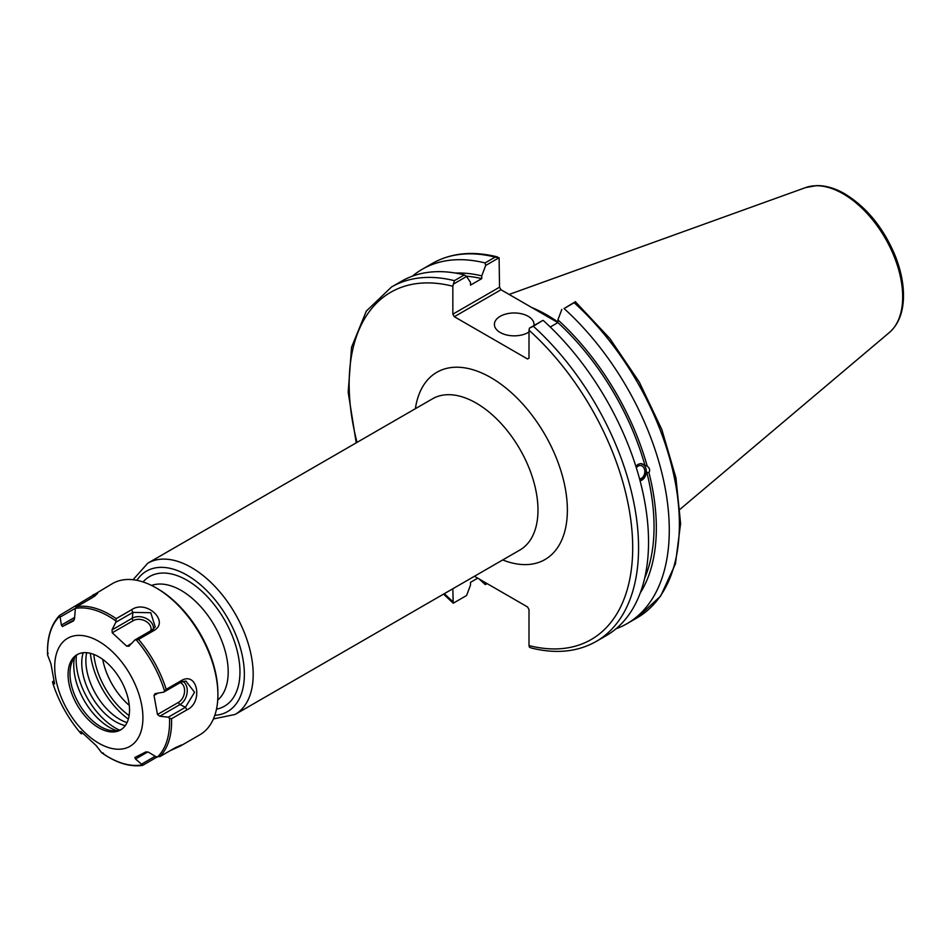 <?xml version="1.0" encoding="UTF-8"?>
<svg xmlns="http://www.w3.org/2000/svg" width="951" height="951" viewBox="0 0 951 951"><rect width="100%" height="100%" fill="white"/><g stroke="black" fill="none" stroke-linecap="round" stroke-linejoin="round"><path stroke-width="1.43" d="M128.349 719.122A62.374 36.019 60 0 1 90.357 653.313M474.43 576.282L527.532 606.94L529.006 609.484L529.006 645.586L529.434 647.167L531.169 647.976C555.836 654.145 577.519 651.97 596.194 641.45A204.655 118.162 -120 0 0 533.356 326.264L529.434 328.143L529.006 330.211L529.006 358.135L527.532 358.979L454.316 316.707L500.999 289.758L499.525 287.214L452.842 314.163L454.316 316.707M452.842 314.163L452.842 286.251L454.364 280.664A204.655 118.162 -120 0 0 391.539 286.988L366.313 311.096L351.573 347.186L348.185 392.252L356.221 442.845M453.175 603.053L452.842 588.74M477.723 578.184L470.495 582.357L470.495 585.115L466.572 595.516L453.27 603.196M453.27 284.171L466.572 276.491L464.338 274.91A204.655 118.162 -120 0 0 401.512 281.234L391.539 286.988M466.572 276.491L470.495 282.376L470.495 285.134L481.753 278.631L481.753 275.873L485.676 265.472L499.097 257.721L499.525 287.214M636.326 467.761A6.74 4.993 -81.1 0 1 640.819 465.538A6.74 4.993 -81.1 0 1 644.54 469.449A6.74 4.993 -81.1 0 1 639.571 478.9M640.071 480.802A8.737 6.467 98.9 0 0 646.264 472.255A8.737 6.467 98.9 0 0 641.366 463.624M635.874 466.335L638.073 464.35L640.617 463.589L647.215 466.121C649.676 468.07 650.258 470.234 648.951 472.623L646.799 472.29L640.106 480.933M640.249 592.996A193.053 111.457 -120 0 0 648.951 472.623M615.998 628.801A204.655 118.162 -120 0 0 626.899 623.725A204.655 118.162 -120 0 0 564.062 308.54L574.166 302.715A204.655 118.162 60 0 1 636.992 617.9L626.899 623.725M636.992 617.9L660.648 596.075L675.436 563.848L680.595 523.549L675.935 477.818L661.86 429.602L639.322 382.124L609.841 338.52L575.355 301.717L564.062 308.54M561.827 309.444L557.916 319.845L557.916 322.603L550.272 327.013M647.215 466.121A193.053 111.457 -120 0 0 557.916 319.845M644.647 578.267A189.808 109.591 -120 0 0 646.799 472.29M500.999 289.758L557.904 322.615M487.174 583.629L485.676 584.496L483.797 581.679M497.361 256.901C472.695 250.731 451.024 252.907 432.336 263.427A204.655 118.162 60 0 1 495.174 257.103L499.097 257.721M495.174 257.103L485.069 262.94L485.676 265.472M485.069 262.94A204.655 118.162 -120 0 0 422.244 269.264A204.655 118.162 -120 0 0 412.401 276.159M479.352 579.111A204.655 118.162 -120 0 0 485.069 584.449L485.676 584.496M575.26 301.681L574.166 302.715M557.916 322.009A145.241 83.854 -120 0 0 531.811 307.553M533.356 326.264L542.736 320.463L529.434 328.143M464.338 274.91L454.364 280.664M596.194 641.45L606.156 635.696A204.655 118.162 -120 0 0 543.33 320.511M529.006 332.006A19.805 11.436 180 0 1 507.168 335.097A19.805 11.436 180 0 1 494.401 324.41A19.805 11.436 180 0 1 506.621 313.842A19.805 11.436 180 0 1 528.209 316.326A19.805 11.436 180 0 1 534.01 324.41A19.805 11.436 180 0 1 533.903 325.563M645.063 465.788A189.808 109.591 -120 0 0 557.916 322.603M481.753 275.873A193.053 111.457 -120 0 0 455.529 273.068M481.753 278.631A189.808 109.591 -120 0 0 466.145 276.194M93.055 594.791L97.632 593.507L92.295 597.703L76.865 606.607L75.367 608.39L74.558 618.4L73.512 620.908L62.445 626.519L61.387 625.08L59.806 615.261L112.48 583.569A87.326 50.415 60 0 1 142.044 581.643A87.326 50.415 60 0 1 156.142 587.896L157.616 588.74A85.245 49.214 60 0 1 217.898 693.16L217.898 694.848A87.326 50.415 60 0 1 199.805 734.826L180.381 746.048L170.063 750.731M86.684 652.707A47.823 27.615 -120 0 0 127.042 722.617M83.165 652.731A47.823 27.615 -120 0 0 91.653 696.429A47.823 27.615 -120 0 0 125.259 725.637M76.353 655.501A55.729 32.168 -120 0 0 119.457 730.154M74.451 657.605A50.795 29.326 -120 0 0 74.713 675.305A50.795 29.326 -120 0 0 116.688 730.748M121.455 729.358A43.461 25.095 60 0 1 111.659 730.689A43.461 25.095 60 0 1 70.778 682.045A43.461 25.095 60 0 1 71.991 661.979A43.461 25.095 60 0 1 78.041 654.157M128.718 701.481A43.461 25.095 60 0 1 120.539 729.94A43.461 25.095 60 0 1 77.079 704.846A43.461 25.095 60 0 1 77.079 654.668A43.461 25.095 60 0 1 107.225 663.037A43.461 25.095 60 0 1 128.718 701.481M88.74 636.908A62.374 36.019 -120 0 0 66.653 708.602A62.374 36.019 -120 0 0 141.033 731.402A62.374 36.019 -120 0 0 88.74 636.908M59.806 615.261L59.556 616.403A86.291 49.821 -120 0 0 47.633 655.132L50.95 663.857L54.576 683.793M54.409 682.925L54.385 683.9L52.59 682.366A86.291 49.821 -120 0 0 80.835 733.411L80.728 731.521L81.643 732.139L80.883 731.438M103.516 753.216L101.591 752.633L96.182 745.584L81.643 732.139M157.295 756.901L142.816 765.258L135.506 759.029L134.887 757.471M76.865 606.607A87.326 50.415 60 0 1 95.742 608.378A87.326 50.415 60 0 1 116.165 618.661L131.595 609.757C146.323 599.296 169.991 621.443 153.991 630.489L138.561 639.393A87.326 50.415 60 0 1 166.199 689.344L181.629 680.429C197.701 671.24 203.241 702.539 186.978 709.815L171.549 718.718A87.326 50.415 60 0 1 159.875 756.616L156.095 756.77L148.689 752.348L145.978 751.849L134.911 757.46M157.569 756.937A86.291 49.821 -120 0 0 169.504 718.207L168.291 717.185L159.816 716.222L157.474 714.51L154.014 695.454L154.906 693.802M166.199 689.344L163.738 692.138L155.679 693.517M164.547 690.973A86.291 49.821 -120 0 0 136.302 639.928L134.864 639.964L128.801 646.335M129.336 645.907L126.78 646.24L112.242 632.784L112.04 629.883L132.272 618.198L132.914 612.396L150.781 612.717L155.239 626.947L151.994 630.073L134.864 639.964M116.165 618.661L115.784 622.287L112.04 629.883M80.835 733.411L81.12 732.472L80.835 733.411M53.482 682.533L52.59 682.366L53.482 682.533M156.142 587.896A87.326 50.415 60 0 1 217.898 694.848M159.875 756.616L175.305 747.7L181.582 744.93L180.381 746.048M142.4 765.412C129.788 767.124 116.319 762.975 101.995 752.978L101.591 752.633A86.291 49.821 60 0 0 141.77 764.949L142.816 765.258M60.186 617.068L75.438 608.26M48.144 653.147L47.55 654.538C46.956 637.562 50.962 624.545 59.544 615.463M52.543 681.701L53.91 680.904M86.91 600.806L95.48 595.647M115.784 622.287L132.914 612.396L131.595 609.757M136.302 639.928L138.561 639.393M163.738 692.138L180.868 682.247L185.849 681.011L194.563 692.28L185.421 707.294L168.291 717.185M169.504 718.207L171.549 718.718M155.227 756.247L141.568 764.128M82.63 733.173L81.417 733.875M151.566 585.447A66.534 38.42 60 0 1 181.142 590.44A66.534 38.42 60 0 1 223.604 645.872A66.534 38.42 60 0 1 217.731 700.055M93.804 654.407A57.405 33.142 -120 0 0 129.122 715.58M216.495 709.161A74.856 43.211 -120 0 0 237.667 652.826A74.856 43.211 -120 0 0 187.026 580.253A74.856 43.211 -120 0 0 143.054 581.964M136.861 580.336A81.097 46.813 60 0 1 187.026 575.165A81.097 46.813 60 0 1 242.541 656.856A81.097 46.813 60 0 1 214.807 715.33M213.416 718.932L235.099 714.463A87.326 50.415 -120 0 0 248.484 644.481A87.326 50.415 -120 0 0 191.436 567.521A87.326 50.415 -120 0 0 147.774 563.194L133.045 579.741M147.774 563.194L432.562 398.778A87.326 50.415 60 0 1 519.888 449.193A87.326 50.415 60 0 1 519.888 550.035L235.099 714.463M129.288 705.404A51.223 29.576 60 0 1 102.708 659.364M502.71 559.949A108.117 62.421 -120 0 0 567.271 505.445A108.117 62.421 -120 0 0 494.865 380.031A108.117 62.421 -120 0 0 415.385 408.692M529.006 330.211A200.495 115.76 60 0 1 632.7 547.764A200.495 115.76 60 0 1 529.006 645.586M452.842 601.614A200.495 115.76 60 0 1 444.355 593.65M357.017 442.381A200.495 115.76 60 0 1 452.842 286.251M843.18 193.849A84.14 48.584 60 0 1 896.9 264.021A84.14 48.584 60 0 1 889.363 332.517C898.172 324.731 902.868 313.343 903.45 298.364C903.866 284.765 901.037 270.369 894.962 255.189C883.265 227.622 866.563 207.175 844.833 193.849C835.192 188.274 825.86 185.516 816.838 185.588L805.675 187.561A84.14 48.584 60 0 1 843.18 193.849M75.367 608.39A86.291 49.821 60 0 1 94.636 610.031A86.291 49.821 60 0 1 115.546 620.706M62.445 626.519L74.368 619.636M61.387 625.08L74.57 617.461M75.236 606.346L76.52 606.857M153.991 630.489L151.994 630.073M181.629 680.429L180.868 682.247M186.978 709.815L185.421 707.294L180.048 704.536L159.816 716.222M147.797 751.932L135.506 759.029M180.179 682.64A10.734 7.442 -73 0 1 184.542 691.841A10.734 7.442 -73 0 1 178.538 702.349A2.08 1.201 -120 0 0 180.048 704.536A12.779 8.868 -73 0 0 187.133 692.601A12.779 8.868 -73 0 0 182.782 681.403M178.538 702.349L157.474 714.51M154.014 695.454L158.068 693.113M131.642 643.423L126.78 646.24M112.242 632.784L133.306 620.623A10.734 7.727 -162.9 0 1 145.907 621.312A10.734 7.727 -162.9 0 1 150.722 630.81M133.306 620.623A2.08 1.201 60 0 1 132.272 618.198A12.779 9.201 -162.9 0 1 146.549 618.614A12.779 9.201 -162.9 0 1 153.337 629.146M443.558 594.102L453.175 603.16M432.336 263.427L422.244 269.264M805.675 187.561L509.118 294.441M889.363 332.517L680.155 509.189M80.74 733.316C67.913 718.136 58.534 701.196 52.602 682.497"/></g></svg>
